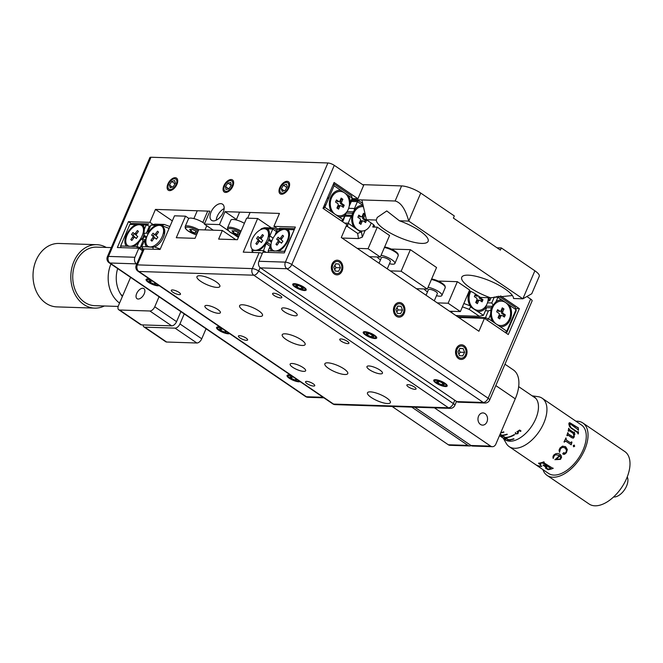 <?xml version="1.0" encoding="UTF-8"?>
<svg xmlns="http://www.w3.org/2000/svg" width="663" height="663" viewBox="0 0 663 663"><rect width="100%" height="100%" fill="white"/><g stroke="black" fill="none" stroke-linecap="round" stroke-linejoin="round"><path stroke-width="0.99" d="M144.236 293.767A6.1 3.39 -55.7 0 0 143.896 288.604A6.1 3.39 -55.7 0 0 136.677 293.527A6.1 3.39 -55.7 0 0 137.026 298.69A6.1 3.39 -55.7 0 0 144.236 293.767M534.875 270.794L522.867 298.814L408.739 221.094C405.433 209.143 400.9 202.447 395.14 201.005L401.604 185.913A14.644 4.044 23.2 0 1 420.748 193.066L454.312 215.931L453.393 218.086L500.383 250.084L501.311 247.929L534.875 270.794A14.644 4.044 23.2 0 1 539.259 276.264L531.776 293.734L522.867 298.814L513.56 298.516A28.086 7.765 -156.8 0 0 504.966 288.877A28.086 7.765 -156.8 0 0 478.413 276.894A28.086 7.765 -156.8 0 0 461.746 277.25A28.086 7.765 -156.8 0 0 470.158 287.75A28.086 7.765 -156.8 0 0 490.429 297.77L480.526 297.447L474.65 293.444A7.326 2.022 23.2 0 0 469.28 290.808M376.302 220.05A28.086 7.765 -156.8 0 0 384.905 229.688A28.086 7.765 -156.8 0 0 411.458 241.672A28.086 7.765 -156.8 0 0 428.124 241.315A28.086 7.765 -156.8 0 0 419.704 230.815A28.086 7.765 -156.8 0 0 399.433 220.796L386.778 210.933L377.222 217.464L376.302 220.05L366.399 219.726L361.874 199.936L352.202 199.621M366.399 219.726L372.274 223.729A7.326 2.022 23.2 0 1 374.471 226.464A7.326 2.022 23.2 0 1 372.772 227.011L373.692 224.865M391.327 249.056L410.372 249.669L401.132 271.233L390.275 270.877M401.132 271.233L427.312 289.06L416.455 288.712M410.372 249.669L436.552 267.504L427.312 289.06M437.265 302.883L448.122 303.231L460.379 311.577L469.619 290.021L457.362 281.676L448.122 303.231M438.318 281.062L457.362 281.676M460.379 311.577L449.522 311.229M166.637 342.025A4.881 2.71 124.3 0 1 165.733 341.752L143.912 326.892A4.881 2.71 -55.7 0 0 144.816 327.166L166.637 342.025L196.878 343.003L175.057 328.144A4.881 2.71 -55.7 0 0 179.93 323.934L201.751 338.793L206.044 328.765M143.117 324.936A4.881 2.71 -55.7 0 0 143.912 326.892M184.231 313.906L179.93 323.934M201.751 338.793A4.881 2.71 124.3 0 1 196.878 343.003M175.057 328.144L144.816 327.166M368.064 248.716L377.305 227.152L389.562 235.498L380.322 257.062L368.064 248.716L357.208 248.36M369.465 256.705L380.322 257.062M377.305 227.152L372.772 227.011M501.311 247.929L497.018 247.788M395.14 201.005L361.874 199.936M401.604 185.913L362.636 184.654M420.748 193.066L408.739 221.094L399.433 220.796M490.429 297.77L512.4 295.532M171.7 325.856L149.879 310.997A4.881 2.71 -55.7 0 0 154.752 306.787L176.573 321.646A4.881 2.71 124.3 0 1 171.7 325.856L141.459 324.878A4.881 2.71 124.3 0 1 140.556 324.605L118.743 309.745A4.881 2.71 -55.7 0 1 118.462 305.61L130.57 277.366M118.743 309.745A4.881 2.71 -55.7 0 0 119.638 310.019L141.459 324.878M149.879 310.997L119.638 310.019M159.054 296.759L154.752 306.787M176.573 321.646L180.875 311.618M414.905 389.338A5.006 1.384 -156.8 0 0 416.057 388.966A5.006 1.384 -156.8 0 0 413.372 386.38A5.006 1.384 -156.8 0 0 408.018 384.656A5.006 1.384 -156.8 0 0 406.867 385.021A5.006 1.384 -156.8 0 0 409.552 387.606A5.006 1.384 -156.8 0 0 414.905 389.338M380.504 373.857A8.428 2.329 -156.8 0 0 382.46 373.236A8.428 2.329 -156.8 0 0 377.935 368.877A8.428 2.329 -156.8 0 0 368.91 365.959A8.428 2.329 -156.8 0 0 366.962 366.589A8.428 2.329 -156.8 0 0 371.487 370.949A8.428 2.329 -156.8 0 0 380.504 373.857M303.695 371.371A8.428 2.329 -156.8 0 0 305.643 370.75A8.428 2.329 -156.8 0 0 301.118 366.39A8.428 2.329 -156.8 0 0 292.101 363.481A8.428 2.329 -156.8 0 0 290.145 364.103A8.428 2.329 -156.8 0 0 294.67 368.462A8.428 2.329 -156.8 0 0 303.695 371.371M218.434 313.309A8.428 2.329 -156.8 0 0 220.389 312.687A8.428 2.329 -156.8 0 0 215.856 308.328A8.428 2.329 -156.8 0 0 206.839 305.411A8.428 2.329 -156.8 0 0 204.892 306.041A8.428 2.329 -156.8 0 0 209.417 310.4A8.428 2.329 -156.8 0 0 218.434 313.309M295.25 315.795A8.428 2.329 -156.8 0 0 297.198 315.174A8.428 2.329 -156.8 0 0 292.673 310.814A8.428 2.329 -156.8 0 0 283.656 307.897A8.428 2.329 -156.8 0 0 281.7 308.527A8.428 2.329 -156.8 0 0 286.234 312.886A8.428 2.329 -156.8 0 0 295.25 315.795M344.868 374.504A12.464 3.439 -156.8 0 0 347.76 373.576A12.464 3.439 -156.8 0 0 341.064 367.136A12.464 3.439 -156.8 0 0 327.737 362.835A12.464 3.439 -156.8 0 0 324.853 363.763A12.464 3.439 -156.8 0 0 331.541 370.203A12.464 3.439 -156.8 0 0 344.868 374.504M302.245 345.473A12.464 3.439 -156.8 0 0 305.129 344.545A12.464 3.439 -156.8 0 0 298.433 338.105A12.464 3.439 -156.8 0 0 285.107 333.804A12.464 3.439 -156.8 0 0 282.223 334.732A12.464 3.439 -156.8 0 0 288.911 341.163A12.464 3.439 -156.8 0 0 302.245 345.473M259.614 316.442A12.464 3.439 -156.8 0 0 262.498 315.513A12.464 3.439 -156.8 0 0 255.81 309.074A12.464 3.439 -156.8 0 0 242.476 304.773A12.464 3.439 -156.8 0 0 239.592 305.701A12.464 3.439 -156.8 0 0 246.28 312.132A12.464 3.439 -156.8 0 0 259.614 316.442M387.499 403.535A12.464 3.439 -156.8 0 0 390.383 402.607A12.464 3.439 -156.8 0 0 383.695 396.167A12.464 3.439 -156.8 0 0 370.36 391.866A12.464 3.439 -156.8 0 0 367.476 392.794A12.464 3.439 -156.8 0 0 374.172 399.234A12.464 3.439 -156.8 0 0 387.499 403.535M216.983 287.411A12.464 3.439 -156.8 0 0 219.867 286.482A12.464 3.439 -156.8 0 0 213.179 280.043A12.464 3.439 -156.8 0 0 199.845 275.742A12.464 3.439 -156.8 0 0 196.961 276.662A12.464 3.439 -156.8 0 0 203.657 283.101A12.464 3.439 -156.8 0 0 216.983 287.411M347.768 343.616A5.006 1.384 -156.8 0 0 348.929 343.243A5.006 1.384 -156.8 0 0 346.243 340.666A5.006 1.384 -156.8 0 0 340.89 338.934A5.006 1.384 -156.8 0 0 339.729 339.307A5.006 1.384 -156.8 0 0 342.415 341.893A5.006 1.384 -156.8 0 0 347.768 343.616M280.64 297.902A5.006 1.384 -156.8 0 0 281.792 297.53A5.006 1.384 -156.8 0 0 279.106 294.944A5.006 1.384 -156.8 0 0 273.753 293.212A5.006 1.384 -156.8 0 0 272.601 293.585A5.006 1.384 -156.8 0 0 275.286 296.17A5.006 1.384 -156.8 0 0 280.64 297.902M179.325 294.621A5.006 1.384 -156.8 0 0 180.485 294.248A5.006 1.384 -156.8 0 0 177.8 291.662A5.006 1.384 -156.8 0 0 172.446 289.938A5.006 1.384 -156.8 0 0 171.286 290.311A5.006 1.384 -156.8 0 0 173.971 292.897A5.006 1.384 -156.8 0 0 179.325 294.621M246.462 340.343A5.006 1.384 -156.8 0 0 247.614 339.97A5.006 1.384 -156.8 0 0 244.929 337.384A5.006 1.384 -156.8 0 0 239.575 335.652A5.006 1.384 -156.8 0 0 238.423 336.025A5.006 1.384 -156.8 0 0 241.108 338.611A5.006 1.384 -156.8 0 0 246.462 340.343M313.591 386.065A5.006 1.384 -156.8 0 0 314.751 385.692A5.006 1.384 -156.8 0 0 312.066 383.106A5.006 1.384 -156.8 0 0 306.712 381.374A5.006 1.384 -156.8 0 0 305.552 381.747A5.006 1.384 -156.8 0 0 308.237 384.333A5.006 1.384 -156.8 0 0 313.591 386.065M478.562 416.165A6.1 4.79 91.9 0 0 482.556 425.124A6.1 4.79 91.9 0 0 486.949 421.883A6.1 4.79 91.9 0 0 482.954 412.925A6.1 4.79 91.9 0 0 478.562 416.165M271.465 227.906L257.658 218.508L246.619 218.144L237.379 239.708L218.633 239.103L222.329 230.475L198.734 229.713L195.038 238.34L176.292 237.727L185.532 216.171L174.493 215.815L160.081 249.445L144.202 248.932L137.365 264.885A4.881 3.829 91.9 0 0 138.874 271.482A4.881 2.71 124.3 0 1 137.97 271.208L332.66 403.792A4.881 2.71 -55.7 0 0 333.555 404.074A4.881 3.829 91.9 0 0 335.246 404.637A4.881 4.881 0 0 1 332.66 403.792M411.764 407.115L467.97 445.395A4.881 3.829 91.9 0 0 469.661 445.959A4.881 3.829 91.9 0 0 471.186 445.611M469.661 445.959L450.003 445.321A4.881 3.829 -88.1 0 1 448.312 444.757L392.106 406.477M492.344 446.696L472.686 446.058A4.881 3.829 -88.1 0 1 470.995 445.486L490.653 446.124A4.881 3.829 91.9 0 0 492.344 446.696A4.881 3.829 91.9 0 0 495.858 444.102L515.259 398.828L495.816 385.584M414.789 407.215L470.995 445.486M490.653 446.124L434.447 407.844M504.974 364.211L513.328 369.896A34.169 18.962 124.3 0 1 515.259 398.828M257.658 218.508L243.246 252.139L259.117 252.653A4.881 1.351 23.2 0 1 262.308 253.415M259.117 252.653L252.28 268.606L137.365 264.885A4.881 1.351 -156.8 0 0 136.23 265.25L143.075 249.296A4.881 1.351 23.2 0 1 144.202 248.932M235.804 239.658L222.329 230.475M205.754 229.937L205.14 229.522M188.839 218.425L185.532 216.171M211.033 212.077A9.763 5.42 124.3 0 1 222.577 204.204A9.763 5.42 124.3 0 1 223.133 212.475A9.763 5.42 124.3 0 1 211.588 220.348A9.763 5.42 124.3 0 1 211.033 212.077M216.229 220.207A9.763 5.42 124.3 0 1 217.249 216.312A9.763 5.42 124.3 0 1 224.152 208.58M131.556 223.771L128.44 221.649L149.913 222.345L155.457 209.409L209.898 211.166L204.353 224.102L213.279 230.185M204.353 224.102L219.47 224.591L228.304 230.616M233.649 234.246L238.349 237.453M219.47 224.591L225.014 211.654L236.451 219.445M225.014 211.654L279.454 213.42L273.91 226.356L277.855 229.042M128.44 221.649L117.351 247.523L138.824 248.219L134.945 257.269A4.881 3.829 91.9 0 0 136.454 263.866L109.992 263.012A4.881 3.829 -88.1 0 1 108.483 256.415A4.881 1.351 -156.8 0 0 107.356 256.78L149.863 157.603A4.881 1.351 23.2 0 1 150.99 157.239L327.903 162.965A4.881 1.351 23.2 0 1 334.285 165.344L363.656 185.35L357.929 198.718L334.094 182.482L323.005 208.356L346.84 224.591L341.296 237.52L478.918 331.251L484.462 318.315L508.289 334.542L519.378 308.668L500.59 295.872M273.91 226.356L295.375 227.053L284.286 252.918L262.821 252.23L258.935 261.28L285.397 262.134A4.881 3.829 91.9 0 0 286.905 268.739L260.443 267.877A4.881 3.829 -88.1 0 1 258.935 261.28M444.649 385.974A6.1 1.682 -156.8 0 0 444.235 383.239A6.1 1.682 -156.8 0 0 436.262 380.255A6.1 1.682 -156.8 0 0 436.677 382.99A6.1 1.682 -156.8 0 0 444.649 385.974M303.671 289.963A6.1 1.682 -156.8 0 0 303.256 287.228A6.1 1.682 -156.8 0 0 295.284 284.245A6.1 1.682 -156.8 0 0 295.698 286.98A6.1 1.682 -156.8 0 0 303.671 289.963M374.164 337.964A6.1 1.682 -156.8 0 0 373.75 335.229A6.1 1.682 -156.8 0 0 365.769 332.254A6.1 1.682 -156.8 0 0 366.183 334.989A6.1 1.682 -156.8 0 0 374.164 337.964M260.443 267.877L456.807 401.604L483.269 402.466A4.881 2.71 -55.7 0 0 488.142 398.248L530.649 299.071A4.881 1.351 23.2 0 1 532.107 300.903L489.601 400.079A4.881 1.351 -156.8 0 0 488.142 398.248L291.778 264.52A4.881 1.351 -156.8 0 0 285.397 262.134L327.903 162.965M334.285 165.344L291.778 264.52A4.881 2.71 124.3 0 1 286.905 268.739L483.269 402.466A4.881 3.829 91.9 0 0 484.96 403.029L458.498 402.176A4.881 3.829 -88.1 0 1 456.807 401.604M138.824 248.219L142.47 250.697M291.612 375.838A6.1 1.682 -156.8 0 0 289.59 375.515A6.1 1.682 -156.8 0 0 290.004 378.25A6.1 1.682 -156.8 0 0 297.977 381.225A6.1 1.682 -156.8 0 0 299.195 381.001M150.634 279.827A6.1 1.682 -156.8 0 0 148.611 279.504A6.1 1.682 -156.8 0 0 149.026 282.239A6.1 1.682 -156.8 0 0 156.998 285.214A6.1 1.682 -156.8 0 0 158.217 284.999M221.127 327.837A6.1 1.682 -156.8 0 0 219.097 327.505A6.1 1.682 -156.8 0 0 219.511 330.24A6.1 1.682 -156.8 0 0 227.492 333.224A6.1 1.682 -156.8 0 0 228.702 333M515.731 308.552L519.378 308.668M458.697 317.478L484.462 318.315M327.563 197.731L328.939 197.781M352.285 198.535L357.929 198.718M224.575 185.847A6.1 3.39 -55.7 0 0 226.05 191.367A6.1 3.39 -55.7 0 0 232.141 186.096A6.1 3.39 -55.7 0 0 230.666 180.585A6.1 3.39 -55.7 0 0 224.575 185.847M168.634 184.041A6.1 3.39 -55.7 0 0 170.101 189.552A6.1 3.39 -55.7 0 0 176.192 184.289A6.1 3.39 -55.7 0 0 174.725 178.77A6.1 3.39 -55.7 0 0 168.634 184.041M280.524 187.662A6.1 3.39 -55.7 0 0 281.999 193.173A6.1 3.39 -55.7 0 0 288.09 187.902A6.1 3.39 -55.7 0 0 286.615 182.391A6.1 3.39 -55.7 0 0 280.524 187.662M149.913 222.345L153.178 224.566M155.457 209.409L172.322 220.887M457.105 349.26A6.1 4.79 91.9 0 0 458.987 357.506A6.1 4.79 91.9 0 0 465.492 354.97A6.1 4.79 91.9 0 0 463.611 346.724A6.1 4.79 91.9 0 0 457.105 349.26M530.649 299.071L527.392 296.858M332.909 264.678A6.1 4.79 91.9 0 0 334.79 272.924A6.1 4.79 91.9 0 0 341.296 270.396A6.1 4.79 91.9 0 0 339.415 262.142A6.1 4.79 91.9 0 0 332.909 264.678M395.007 306.969A6.1 4.79 91.9 0 0 396.888 315.215A6.1 4.79 91.9 0 0 403.394 312.687A6.1 4.79 91.9 0 0 401.513 304.433A6.1 4.79 91.9 0 0 395.007 306.969M514.488 434.82A25.625 14.221 124.3 0 1 505.629 437.679L505.297 437.456A25.625 14.221 124.3 0 0 514.156 434.596L514.488 434.82M500.756 432.666A25.625 14.221 124.3 0 0 503.607 431.87L503.938 432.102A25.625 14.221 124.3 0 1 500.631 432.972M507.294 434.389A25.625 14.221 124.3 0 1 502.272 435.4L501.941 435.168A25.625 14.221 124.3 0 0 506.963 434.157L507.294 434.389M514.007 438.956L513.676 438.732A25.625 14.221 124.3 0 1 508.654 439.743L508.985 439.967A25.625 14.221 124.3 0 0 514.007 438.956M517.67 433.469L517.861 432.152L516.883 431.837L519.618 430.022L520.994 430.958A25.625 14.221 124.3 0 1 520.48 431.422L519.344 430.643L517.902 431.605L518.391 431.804L517.952 433.685L515.259 433.95L515.449 432.417L515.715 433.677L517.67 433.469L518.541 431.936M510.684 441.21L500.167 434.041M510.394 441.21L500.101 434.199M518.383 430.884L518.151 431.447M518.068 431.654L517.861 432.152M503.035 436.304A25.625 14.221 124.3 0 1 500.192 435.773L500.532 435.997A25.625 14.221 -55.7 0 0 503.374 436.536L503.035 436.304M510.087 441.102L509.748 440.878A25.625 14.221 124.3 0 1 506.905 440.34L507.245 440.572A25.625 14.221 -55.7 0 0 510.087 441.102M506.731 438.815L506.391 438.591A25.625 14.221 124.3 0 1 503.548 438.061L503.888 438.284A25.625 14.221 -55.7 0 0 506.731 438.815M578.045 429.69A29.288 16.252 124.3 0 1 578.053 430.014L578.459 430.287A29.288 16.252 124.3 0 0 578.219 427.66L577.813 427.386A29.288 16.252 124.3 0 1 577.854 427.635L570.785 423.292C569.467 422.381 568.837 422.654 568.879 424.096L569.401 426.292L570.942 428.074L577.465 432.516L577.904 433.445A29.288 16.252 124.3 0 1 577.879 433.685L578.277 433.958A29.288 16.252 124.3 0 0 578.443 431.853L578.045 431.58A29.288 16.252 124.3 0 1 578.037 431.812L577.398 431.978L570.976 427.602L569.534 424.817L570.777 424.27L578.045 429.69M574.009 433.942L574.299 436.834L573.354 438.11L571.887 437.804L568.075 435.201L566.865 435.492A29.288 16.252 124.3 0 0 567.777 432.616L568.44 434.058L572.252 436.652L573.263 436.917L573.901 436.113L573.28 433.445L569.285 430.726L568.191 430.975A29.288 16.252 124.3 0 0 568.705 428.215L569.484 429.616L573.735 432.516L574.274 432.276A29.288 16.252 124.3 0 0 574.307 432.036L574.854 434.514L574.009 433.942M565.904 441.226L563.989 441.914A29.288 16.252 124.3 0 0 565.929 437.87L566.451 440.075L570.404 442.768L571.531 441.856L571.945 442.138L571.216 444.848L565.904 441.226M573.553 446.779L573.296 445.495L574.349 445.113L574.614 446.39L573.553 446.779M564.536 454.321L563.111 454.221L562.771 453.641L563.633 452.696L564.495 453.409L565.962 452.39L566.492 450.152L565.042 447.973L562.812 447.293L560.575 448.553L559.522 452.381L559.033 450.136L560.053 447.931L562.564 446.108L565.746 446.862L567.337 449.539L566.409 452.696L564.536 454.321M561.586 457.379L561.13 455.564L559.887 454.18L557.79 453.434L555.834 453.691L553.97 454.851L552.992 456.393L553.099 458.324L554.417 455.489L555.561 454.702L559.473 455.498A29.288 16.252 124.3 0 1 554.89 459.699L560.492 459.376L561.561 457.321L560.467 459.318L554.939 459.658M532.116 395.819L538.074 396.673A29.288 16.252 124.3 0 1 542.16 398.223A29.288 16.252 124.3 0 1 544.746 420.69A29.288 16.252 124.3 0 1 525.046 445.188A29.288 16.252 124.3 0 1 509.192 446.638A29.288 16.252 124.3 0 1 506.25 443.406L503.267 438.177M542.16 398.223L581.484 425.008A29.288 16.252 124.3 0 1 584.07 447.467A29.288 16.252 124.3 0 1 564.37 471.973A29.288 16.252 124.3 0 1 548.516 473.423L509.192 446.638M503.631 438.425A25.874 14.354 -55.7 0 0 505.123 439.735A25.874 14.354 -55.7 0 0 519.129 438.458A25.874 14.354 -55.7 0 0 536.533 416.812A25.874 14.354 -55.7 0 0 534.245 396.971A25.874 14.354 -55.7 0 0 532.488 396.068M541.63 462.915A25.874 14.354 -55.7 0 0 542.566 462.923M575.89 421.196A31.733 17.603 124.3 0 1 582.86 422.986A31.733 17.603 124.3 0 1 585.661 447.326A31.733 17.603 124.3 0 1 564.321 473.871A31.733 17.603 124.3 0 1 547.141 475.437A31.733 17.603 124.3 0 1 542.914 469.611M582.86 422.986L624.819 451.561A31.733 17.603 124.3 0 1 627.621 475.901A31.733 17.603 124.3 0 1 606.28 502.438A31.733 17.603 124.3 0 1 589.1 504.013L547.141 475.437M627.239 476.912A12.688 7.044 124.3 0 1 618.438 495.651A12.688 7.044 124.3 0 1 613.565 496.977M577.829 427.502L578.144 427.718A29.189 16.194 124.3 0 1 578.385 430.237M569.177 422.861L577.78 427.693M578.037 431.671L578.376 431.895A29.189 16.194 124.3 0 1 578.219 433.917M569.741 424.022L569.459 424.859L570.901 427.643L577.324 432.019L577.962 431.853M574.299 432.102L574.78 434.538M568.697 428.29L569.418 429.649L573.669 432.541L574.208 432.309M569.21 430.751L568.523 431.273M573.197 436.934L568.373 434.066L567.76 432.666M568.009 435.218L567.197 435.765M574.059 434.05L574.233 436.851L573.105 438.177M559.837 455.829A29.288 16.252 124.3 0 1 556.29 459.169L560.044 459.069L560.641 457.702L559.837 455.829M560.152 456.202L559.812 455.779A29.189 16.194 124.3 0 1 556.282 459.111L556.332 459.136M560.964 455.274L561.561 457.321M559.448 455.44A29.189 16.194 124.3 0 1 559.431 455.456L555.536 454.644L553.555 456.782L553.522 458.191L552.95 457.785M544.033 462.873L552.528 468.161A29.288 16.252 124.3 0 0 552.834 468.037L553.24 468.31A29.288 16.252 124.3 0 1 548.069 469.694L545.417 468.037A29.288 16.252 124.3 0 0 545.748 468.003L548.168 468.965L550.174 468.94L550.58 468.385L547.108 466.023A29.288 16.252 124.3 0 1 546.047 466.321L546.9 467.498A29.288 16.252 124.3 0 1 546.503 467.581L542.956 465.161A29.288 16.252 124.3 0 0 543.353 465.078L545.657 466.056A29.288 16.252 124.3 0 0 546.718 465.757L543.005 463.23L541.538 463.023L540.221 463.76L541 465.028A29.288 16.252 124.3 0 1 540.668 465.061L538.538 463.238A29.288 16.252 124.3 0 0 543.809 461.829L544.207 462.103A29.288 16.252 124.3 0 1 543.842 462.252L544.033 462.873M553.166 468.26A29.189 16.194 124.3 0 1 548.094 469.603L545.45 467.954M544.141 462.061A29.189 16.194 124.3 0 1 543.859 462.169L544.05 462.791M540.933 464.954A29.189 16.194 124.3 0 1 540.701 464.97L538.563 463.155M540.254 463.677L541.563 462.931L543.022 463.139L546.735 465.675A29.189 16.194 124.3 0 1 546.644 465.699M546.809 467.44A29.189 16.194 124.3 0 1 546.536 467.498L543.072 465.136M550.191 468.857L550.597 468.302L547.124 465.932A29.189 16.194 124.3 0 1 546.063 466.238L545.798 466.553M541.29 466.122A29.288 16.252 124.3 0 1 536.906 465.31L537.395 465.641A29.288 16.252 124.3 0 0 541.779 466.454L541.29 466.122M564.975 446.423L567.288 449.506L566.368 452.663L564.503 454.279L563.078 454.172L562.738 453.591M564.992 447.948L562.771 447.268L560.533 448.511L559.489 452.34M564.453 453.368L564.122 452.713M541.654 466.371A29.189 16.194 124.3 0 1 537.444 465.559L537.328 465.476M539.309 467.034L532.265 462.351M539.243 467.1L533.118 462.94M571.514 441.881L571.158 444.84M565.912 437.903L566.393 440.066L570.346 442.76L571.042 442.669M565.846 441.218L564.975 441.202L564.337 442.171M122.514 296.17A25.625 20.114 -88.1 0 1 121.478 294.786L121.18 294.778A25.625 20.114 91.9 0 0 122.406 296.411M119.555 303.066A29.288 22.981 -88.1 0 1 109.735 267.346A29.288 22.981 -88.1 0 1 110.945 263.998M118.171 306.43L94.776 305.676A29.288 22.981 -88.1 0 1 74.306 266.203A29.288 22.981 -88.1 0 1 96.674 247.125L111.285 247.597M117.674 268.573A25.874 20.304 91.9 0 0 117.633 268.714A25.874 20.304 91.9 0 0 122.365 296.51M104.348 305.983A31.733 24.896 -88.1 0 1 94.701 308.113A31.733 24.896 -88.1 0 1 72.516 265.349A31.733 24.896 -88.1 0 1 96.748 244.688A31.733 24.896 -88.1 0 1 106.246 247.44M94.701 308.113L56.894 306.894A31.733 24.896 -88.1 0 1 34.716 264.131A31.733 24.896 -88.1 0 1 58.949 243.462L96.748 244.688M144.368 229.232L146.2 224.956L149.39 226.149L146.457 232.986L143.904 233.583L144.368 229.232A13.426 7.45 -55.7 0 0 142.711 224.84L135.782 224.616A13.426 7.45 -55.7 0 0 126.31 235.241A13.426 7.45 -55.7 0 0 126.542 246.18L136.959 246.512L138.791 242.235L141.675 238.788L143.084 240.868L140.15 247.705L136.959 246.512L137.34 248.169M143.722 234.992L143.896 236.459L143.001 238.962M142.379 238.531L144.509 239.989M143.896 236.459L146.382 238.15M143.904 235.116L146.73 237.039M135.782 224.616L129.873 224.425L120.633 245.981L126.542 246.18M133.188 246.537L133.47 246.404A13.426 7.45 -55.7 0 0 138.791 242.235M142.943 249.603L140.15 247.705L139.238 248.492M120.948 247.639L120.633 245.981L121.006 247.639M129.873 224.425L132.476 223.414L148.802 223.945L146.2 224.956L142.711 224.84M146.457 232.986L148.073 234.08M150.203 226.696L149.39 226.149M143.084 240.868L143.896 241.423M270.968 244.68L270.04 246.479A13.426 7.45 -55.7 0 0 271.697 250.871L278.626 251.095A13.426 7.45 -55.7 0 0 288.098 240.47A13.426 7.45 -55.7 0 0 289.524 234.735A13.426 7.45 -55.7 0 0 287.866 229.539L277.449 229.199L274.938 235.357M278.344 251.227L284.543 251.285L294.322 229.522M270.04 246.479L268.208 250.763L271.697 250.871M280.938 229.315A13.426 7.45 -55.7 0 0 275.617 233.475M277.449 229.199L280.051 228.188L294.687 228.66M293.784 229.729L287.866 229.539M268.523 252.412L268.208 250.763L268.59 252.412M284.543 251.285L284.7 251.973M146.167 239.036L145.338 239.169A13.426 7.45 -55.7 0 0 146.647 246.827L153.029 247.299L154.114 246.802L160.231 249.081M153.103 249.222L153.029 247.299L154.114 246.802M145.338 239.169L141.65 246.669L146.647 246.827M148.57 233.219L147.957 231.942L150.891 225.105L155.001 224.144L164.233 224.442L169.894 226.555M169.106 228.387L162.99 226.1L162.418 225.387L155.888 225.271A13.426 7.45 -55.7 0 0 148.139 232.63M155.888 225.271L150.891 225.105M162.418 225.387L164.233 224.442M143.283 249.081L141.65 246.669M164.341 233.674L162.99 226.1M267.288 242.484L266.269 243.081L263.526 250.606L266.054 252.33M252.388 249.305L252.271 250.506L258.52 250.448A13.426 7.45 -55.7 0 0 266.269 243.081M258.238 250.581L263.526 250.606L263.145 252.238M270.852 244.912L267.429 242.583M270.148 246.288L266.451 243.769M271.432 242.194L268.946 240.503M271.78 241.092L268.954 239.161M273.123 238.125L269.833 235.887L269.07 236.542A13.426 7.45 -55.7 0 0 269.41 234.08A13.426 7.45 -55.7 0 0 267.761 228.884L261.661 228.602L260.808 229.265M276.438 231.553L272.766 229.05L269.833 235.887M261.661 228.602L264.628 227.691L273.852 227.989L272.766 229.05L267.761 228.884M273.852 227.989L277.043 230.16M252.271 250.506L253.075 252.454M252.313 252.429L251.94 249.968M349.36 205.198L350.387 202.381A13.426 10.533 91.9 0 0 348.34 195.469L340.649 190.231A13.426 10.533 91.9 0 0 330.646 197.342A13.426 10.533 91.9 0 0 331.409 211.787L342.978 219.66L346.169 212.707M325.889 204.908L324.505 204.867M325.251 206.384L323.875 206.334M346.434 212.392L343.144 220.754L342.978 219.66L341.495 220.945M339.1 217.025A13.426 10.533 91.9 0 0 344.81 215.384M343.144 220.754L341.917 221.235M340.649 190.231L334.094 185.756L324.853 207.32L323.37 208.605M324.853 207.32L331.409 211.787M350.387 202.381L352.219 198.104L348.34 195.469M349.194 206.292L352.385 199.198L351.63 195.9L333.605 183.626M334.094 185.756L333.555 183.742M327.282 198.386L328.666 198.428M353.967 211.837L354.49 208.489L357.423 201.643L351.415 201.453M363.15 205.505L362.976 205.431A13.426 10.533 91.9 0 0 354.73 209.516M363.017 217.166A6.589 5.171 91.9 0 0 362.893 216.594M346.268 213.08L352.666 213.287M347.022 211.613L353.371 211.82M323.378 207.478L324.621 207.519M348.672 208.298L354.49 208.489M351.879 200.367L358.509 200.582L357.423 201.643L362.976 205.431M358.509 200.582L362.669 203.417M344.644 223.091L348.183 223.207L347.42 226.456L346.053 226.414M342.058 238.042L358.443 238.572L357.664 233.434L347.42 226.456M357.664 233.434L361.484 231.859L362.288 237.163L358.443 238.572M345.108 216.171L351.108 216.37L348.183 223.207L360.539 231.934M365.205 230.351L362.288 237.163M351.108 216.37L351.929 216.055A13.426 10.533 91.9 0 0 353.735 226.986M360.713 224.218A6.589 5.171 91.9 0 0 361.144 223.829M345.589 215.061L352.012 215.268M457.677 316.781L485.465 317.685L488.399 310.848L490.96 310.243L490.487 314.594A13.426 10.533 91.9 0 0 492.534 321.514L500.225 326.751A13.426 10.533 91.9 0 0 510.228 319.641A13.426 10.533 91.9 0 0 509.466 305.187L497.896 297.314L496.065 301.59L493.189 305.046L491.772 302.958L494.358 296.941M492.17 306.339L485.822 306.132M491.457 307.814L486.186 307.64M488.399 310.848L485.415 310.748M490.487 314.594L488.656 318.878L492.534 321.514M501.775 299.949A13.426 10.533 91.9 0 0 496.065 301.59M496.048 296.626L497.896 297.314L497.64 296.336M500.225 326.751L506.781 331.218L516.021 309.662L515.433 307.45L498.825 296.146M505.297 332.503L506.781 331.218L506.946 332.312L516.187 310.756L516.021 309.662L509.466 305.187M485.822 319.234L485.465 317.685L488.656 318.878L487.172 320.154M491.772 302.958L487.462 302.817M487.927 301.143L488.946 300.927A13.426 10.533 91.9 0 0 489.211 297.728M482.681 300.438L481.553 300.007M452.166 313.027A12.207 3.373 -156.8 0 0 451.196 311.279M455.846 315.538L479.341 316.292L469.097 309.323L462.409 306.82M463.843 303.48L470.059 305.8L470.697 306.944L469.097 309.323M470.697 306.944L483.451 315.331L479.341 316.292M477.899 311.552A13.426 10.533 91.9 0 0 486.145 307.458L486.385 308.494L483.451 315.331M485.482 306.596L486.145 307.458M488.946 300.927L489.766 300.612L491.034 297.637M241.075 231.089A9.763 2.702 23.2 0 0 229.754 227.227A9.763 2.702 23.2 0 0 227.492 227.956L230.823 220.191A9.763 2.702 23.2 0 1 233.078 219.461A9.763 2.702 23.2 0 1 244.398 223.323M239.815 234.031L238.895 232.754L234.81 230.873L232.017 230.79L233.301 232.572L237.387 234.445L239.608 234.52M238.241 232.456L237.387 234.445M234.039 230.848L233.301 232.572M198.734 229.721A9.763 2.702 23.2 0 0 187.414 225.859A9.763 2.702 23.2 0 0 185.159 226.58L188.483 218.823A9.763 2.702 23.2 0 1 190.745 218.094A9.763 2.702 23.2 0 1 204.552 223.63M206.218 225.379A9.763 2.702 23.2 0 1 206.433 226.514L204.975 229.912M197.475 232.655L196.555 231.379L192.469 229.506L189.676 229.415L190.969 231.205L195.046 233.078L197.267 233.144M195.9 231.08L195.046 233.078M191.706 229.481L190.969 231.205M384.639 246.976A8.785 2.428 23.2 0 1 393.225 250.05A8.785 2.428 23.2 0 1 397.75 254.186M389.488 263.692A9.763 2.702 -156.8 0 0 392.637 264.189A9.763 2.702 -156.8 0 0 394.891 263.468A9.763 2.702 -156.8 0 0 390.739 259.034A9.763 2.702 -156.8 0 0 381.084 255.272M387.275 268.838L390.408 261.537A4.881 1.351 -156.8 0 0 387.789 259.018A4.881 1.351 -156.8 0 0 382.559 257.335A4.881 1.351 -156.8 0 0 381.432 257.692L379.054 263.244M377.189 256.954A9.763 2.702 -156.8 0 0 380.512 259.846M431.63 278.982A8.785 2.428 23.2 0 1 440.215 282.057A8.785 2.428 23.2 0 1 444.74 286.192M436.478 295.69A9.763 2.702 -156.8 0 0 439.627 296.195A9.763 2.702 -156.8 0 0 441.89 295.466A9.763 2.702 -156.8 0 0 437.729 291.032A9.763 2.702 -156.8 0 0 428.083 287.27M434.273 300.845L437.398 293.543A4.881 1.351 -156.8 0 0 434.779 291.024A4.881 1.351 -156.8 0 0 429.558 289.333A4.881 1.351 -156.8 0 0 428.422 289.698L426.052 295.242M424.179 288.96A9.763 2.702 -156.8 0 0 427.502 291.844M493.098 304.914A12.207 9.58 91.9 0 0 491.548 307.599A12.207 9.58 91.9 0 0 490.695 310.309M492.609 307.64A12.207 9.58 91.9 0 0 500.598 325.55A12.207 9.58 91.9 0 0 509.391 319.069A12.207 9.58 91.9 0 0 501.394 301.151A12.207 9.58 91.9 0 0 492.609 307.64M502.214 315.571L504.394 317.055L505.322 314.9L503.134 313.417A1.218 0.961 -88.1 0 1 502.761 311.767L503.963 308.966L502.281 307.823L501.079 310.624A1.218 0.961 -88.1 0 1 499.778 311.129L497.598 309.646L496.678 311.801L498.858 313.284A1.218 0.961 -88.1 0 1 499.231 314.933L498.029 317.743L499.711 318.878L500.913 316.077A1.218 0.961 -88.1 0 1 502.214 315.571M498.667 318.174L499.612 315.978A1.359 1.061 -88.1 0 1 501.054 315.414L501.303 315.58M499.612 315.978L500.913 316.077M500.292 311.27L499.082 311.37A1.359 1.061 -88.1 0 1 498.518 311.212L497.283 310.375M503.35 316.35L503.963 314.917L501.874 313.5A1.359 1.061 -88.1 0 1 501.46 311.668L502.604 308.983L501.974 308.552M502.604 308.983L503.963 308.966M503.963 314.917L505.322 314.9M499.72 315.986A6.224 4.881 91.9 0 0 499.885 315.555M469.901 291.032A12.207 9.58 91.9 0 0 469.222 292.4A12.207 9.58 91.9 0 0 470.017 305.701M470.788 291.389A12.207 9.58 91.9 0 0 470.282 292.433A12.207 9.58 91.9 0 0 478.28 310.35A12.207 9.58 91.9 0 0 487.065 303.861A12.207 9.58 91.9 0 0 488.25 297.695M478.321 295.947A1.218 0.961 -88.1 0 1 477.459 295.93L475.28 294.447L474.352 296.601L476.531 298.085A1.218 0.961 -88.1 0 1 476.912 299.734L475.711 302.535L477.385 303.679L478.587 300.878A1.218 0.961 -88.1 0 1 479.888 300.372L482.076 301.856L482.995 299.701L480.816 298.217A1.218 0.961 -88.1 0 1 480.327 297.314M476.349 302.966L477.285 300.778A1.359 1.061 -88.1 0 1 478.355 300.066L479.556 300.24M477.965 296.071L476.763 296.162A1.359 1.061 -88.1 0 1 476.2 296.013L474.965 295.168M481.031 301.143L481.645 299.717L479.556 298.3A1.359 1.061 -88.1 0 1 479.125 296.494M481.645 299.717L482.995 299.701M360.299 222.635A6.224 4.881 91.9 0 0 360.887 221.558A6.224 4.881 91.9 0 0 360.929 221.459M354.531 210.105A12.207 9.58 91.9 0 0 352.749 213.08A12.207 9.58 91.9 0 0 351.838 216.088M363.423 206.707A12.207 9.58 91.9 0 0 362.595 206.632A12.207 9.58 91.9 0 0 353.81 213.113A12.207 9.58 91.9 0 0 361.807 231.022A12.207 9.58 91.9 0 0 370.592 224.542A12.207 9.58 91.9 0 0 371.156 222.967M359.238 223.216L360.912 224.359L362.114 221.558A1.218 0.961 -88.1 0 1 363.415 221.052L365.595 222.536L366.523 220.381L364.343 218.889A1.218 0.961 -88.1 0 1 363.962 217.24L365.164 214.439L363.49 213.295L362.288 216.097A1.218 0.961 -88.1 0 1 360.987 216.61L358.799 215.119L357.879 217.273L360.059 218.765A1.218 0.961 -88.1 0 1 360.44 220.414L359.238 223.216M361.492 216.743L360.282 216.842A1.359 1.061 -88.1 0 1 359.719 216.685L358.492 215.848M364.551 221.823L365.164 220.398L363.075 218.972A1.359 1.061 -88.1 0 1 362.661 217.141L363.813 214.456L363.175 214.025M363.813 214.456L365.164 214.439M362.661 217.141L363.962 217.24M365.164 220.398L366.523 220.381M359.868 223.646L360.813 221.45A1.359 1.061 -88.1 0 1 361.882 220.738L363.075 220.912M360.813 221.45L362.114 221.558M331.483 197.914A12.207 9.58 91.9 0 0 339.481 215.823A12.207 9.58 91.9 0 0 348.266 209.342A12.207 9.58 91.9 0 0 340.276 191.433A12.207 9.58 91.9 0 0 331.483 197.914M341.097 205.845L343.277 207.337L344.196 205.174L342.017 203.69A1.218 0.961 -88.1 0 1 341.644 202.041L342.846 199.24L341.163 198.096L339.962 200.897A1.218 0.961 -88.1 0 1 338.66 201.403L336.481 199.919L335.553 202.074L337.74 203.558A1.218 0.961 -88.1 0 1 338.113 205.207L336.912 208.016L338.594 209.16L339.796 206.35A1.218 0.961 -88.1 0 1 341.097 205.845M337.55 208.447L338.486 206.251A1.359 1.061 -88.1 0 1 339.564 205.538L340.757 205.712M342.232 206.624L342.846 205.198L340.757 203.773A1.359 1.061 -88.1 0 1 340.334 201.942L341.486 199.256L340.848 198.825M339.166 201.544L337.964 201.643A1.359 1.061 -88.1 0 1 337.401 201.486L336.166 200.649M341.486 199.256L342.846 199.24M342.846 205.198L344.196 205.174M285.281 249.57A6.224 3.456 -55.7 0 0 285.852 249.271M274.573 235.846A12.207 6.771 -55.7 0 0 272.916 250.291A12.207 6.771 -55.7 0 0 284.999 244.556A12.207 6.771 -55.7 0 0 286.656 230.119A12.207 6.771 -55.7 0 0 274.573 235.846M278.874 242.617A1.218 0.68 124.3 0 1 280.059 242.02A1.218 0.68 124.3 0 1 280.109 242.061L281.468 243.197L282.902 241.224L281.543 240.089A1.218 0.68 124.3 0 1 281.742 238.663L283.598 236.103L282.562 235.232L280.698 237.793A1.218 0.68 124.3 0 1 279.463 238.349L278.104 237.213L276.67 239.186L278.029 240.321A1.218 0.68 124.3 0 1 277.83 241.738L275.965 244.307L277.01 245.177L278.874 242.617M277.151 244.987L275.965 244.307M279.413 238.307L278.153 240.039L279.446 241.125A1.359 0.754 124.3 0 1 279.571 242.028M278.153 240.039L276.67 239.186M279.463 238.349L280.722 239.376A1.359 0.754 124.3 0 1 280.722 239.368L279.471 238.357M281.41 239.376A1.359 0.754 124.3 0 1 280.722 239.376M254.459 235.199A12.207 6.771 -55.7 0 0 252.802 249.644A12.207 6.771 -55.7 0 0 264.885 243.909A12.207 6.771 -55.7 0 0 266.543 229.464A12.207 6.771 -55.7 0 0 254.459 235.199M260.004 241.415L261.355 242.542L262.788 240.57L261.437 239.442A1.218 0.68 124.3 0 1 261.628 238.017L263.493 235.456L262.449 234.578L260.584 237.147A1.218 0.68 124.3 0 1 259.349 237.702L257.99 236.567L256.556 238.539L257.915 239.666A1.218 0.68 124.3 0 1 257.725 241.092L255.86 243.653L256.904 244.531L258.761 241.962A1.218 0.68 124.3 0 1 259.946 241.373A1.218 0.68 124.3 0 1 260.004 241.415L261.529 242.302M261.297 238.721A1.359 0.754 124.3 0 1 260.617 238.721A1.359 0.754 124.3 0 1 260.609 238.721L259.357 237.702A1.218 0.68 124.3 0 1 259.349 237.694L260.617 238.721M259.299 237.652L258.04 239.393L259.341 240.47A1.359 0.754 124.3 0 1 259.465 241.373M257.037 244.332L255.86 243.653M258.04 239.393L256.556 238.539M266.634 243.893A12.207 6.771 -55.7 0 0 269.65 236.045M154.603 246.984A12.207 6.771 -55.7 0 0 161.126 241.315A12.207 6.771 -55.7 0 0 164.722 230.575A12.207 6.771 -55.7 0 0 163.446 227.45M149.523 231.801A12.207 6.771 -55.7 0 0 147.866 246.246A12.207 6.771 -55.7 0 0 159.949 240.512A12.207 6.771 -55.7 0 0 161.606 226.075A12.207 6.771 -55.7 0 0 149.523 231.801M156.36 235.324A1.359 0.754 124.3 0 1 155.672 235.332A1.359 0.754 124.3 0 1 155.672 235.324L154.421 234.312M154.363 234.263L153.103 235.995L154.396 237.081A1.359 0.754 124.3 0 1 154.52 237.984M155.059 238.017L156.418 239.152L157.852 237.18L156.493 236.045A1.218 0.68 124.3 0 1 156.692 234.619L158.556 232.058L157.512 231.188L155.648 233.749A1.218 0.68 124.3 0 1 154.413 234.304L153.054 233.169L151.62 235.141L152.979 236.277A1.218 0.68 124.3 0 1 152.78 237.694L150.915 240.263L151.96 241.133L153.824 238.564A1.218 0.68 124.3 0 1 155.009 237.976A1.218 0.68 124.3 0 1 155.059 238.017L156.485 238.821M152.1 240.942L150.915 240.263M153.103 235.995L151.62 235.141M154.413 234.304L155.672 235.332M129.409 231.155A12.207 6.771 -55.7 0 0 127.752 245.592A12.207 6.771 -55.7 0 0 139.835 239.865A12.207 6.771 -55.7 0 0 141.492 225.42A12.207 6.771 -55.7 0 0 129.409 231.155M141.973 239.227A12.207 6.771 -55.7 0 0 144.36 233.475M137.738 236.525L136.387 235.39A1.218 0.68 124.3 0 1 136.578 233.973L138.443 231.404L137.398 230.533L135.534 233.103A1.218 0.68 124.3 0 1 134.299 233.658A1.218 0.68 124.3 0 1 134.299 233.649L132.94 232.522L131.514 234.495L132.865 235.622A1.218 0.68 124.3 0 1 132.675 237.047L130.81 239.608L131.854 240.478L133.711 237.918A1.218 0.68 124.3 0 1 134.896 237.329A1.218 0.68 124.3 0 1 134.954 237.362L136.305 238.498L137.738 236.525M136.246 234.677A1.359 0.754 124.3 0 1 135.567 234.677A1.359 0.754 124.3 0 1 135.559 234.677L134.307 233.658L135.567 234.677M134.249 233.608L132.99 235.348L131.514 234.495M132.99 235.348L134.291 236.426A1.359 0.754 124.3 0 1 134.415 237.329M131.987 240.288L130.81 239.608M464.606 352.36L463.164 348.581L459.857 348.34L457.992 351.879L459.434 355.65L462.741 355.89L464.606 352.36L460.072 352.21L459.119 349.724M459.782 348.473L463.164 348.581M458.937 354.357L460.072 352.21M466.056 356.13A7.326 5.743 91.9 0 0 464.531 345.995A7.326 5.743 91.9 0 0 456.542 348.1A7.326 5.743 91.9 0 0 458.067 358.235A7.326 5.743 91.9 0 0 466.056 356.13M400.643 313.599L402.507 310.069L401.065 306.289L397.759 306.049L395.894 309.588L397.336 313.359L400.643 313.599M396.839 312.066L397.974 309.919L402.507 310.069M397.684 306.182L401.065 306.289M397.974 309.919L397.021 307.441M403.958 313.839A7.326 5.743 91.9 0 0 402.433 303.704A7.326 5.743 91.9 0 0 394.444 305.809A7.326 5.743 91.9 0 0 395.968 315.944A7.326 5.743 91.9 0 0 403.958 313.839M335.238 271.068L338.553 271.308L340.409 267.777L338.967 263.998L335.66 263.758L333.796 267.297L335.238 271.068M334.74 269.775L335.876 267.628L340.409 267.777M335.586 263.891L338.967 263.998M335.876 267.628L334.923 265.15M341.859 271.548A7.326 5.743 91.9 0 0 340.334 261.413A7.326 5.743 91.9 0 0 332.345 263.518A7.326 5.743 91.9 0 0 333.87 273.653A7.326 5.743 91.9 0 0 341.859 271.548M303.356 288.786L301.856 287.029L297.977 285.355L295.599 285.43L297.099 287.178L300.977 288.861L303.356 288.786M301.773 286.996L300.977 288.861M297.878 285.355L297.099 287.178M304.856 290.535A7.326 2.022 -156.8 0 0 303.596 286.98A7.326 2.022 -156.8 0 0 294.099 283.673A7.326 2.022 -156.8 0 0 295.358 287.236A7.326 2.022 -156.8 0 0 304.856 290.535M373.849 336.787L372.349 335.039L368.462 333.356L366.084 333.431L367.592 335.188L371.471 336.862L373.849 336.787M372.266 335.006L371.471 336.862M368.371 333.365L367.592 335.188M375.349 338.544A7.326 2.022 -156.8 0 0 374.089 334.981A7.326 2.022 -156.8 0 0 364.584 331.682A7.326 2.022 -156.8 0 0 365.843 335.238A7.326 2.022 -156.8 0 0 375.349 338.544M444.334 384.797L442.834 383.04L438.956 381.366L436.577 381.44L438.077 383.189L441.956 384.863L444.334 384.797M442.751 383.007L441.956 384.863M438.856 381.366L438.077 383.189M445.834 386.546A7.326 2.022 -156.8 0 0 444.575 382.99A7.326 2.022 -156.8 0 0 435.077 379.684A7.326 2.022 -156.8 0 0 436.337 383.239A7.326 2.022 -156.8 0 0 445.834 386.546M295.872 378.747L295.284 380.123L297.488 379.841M292.184 376.625L291.405 378.44L295.284 380.123M293.576 377.181L289.905 376.692L291.405 378.44M290.701 375.217A7.326 2.022 -156.8 0 0 288.405 374.943A7.326 2.022 -156.8 0 0 289.665 378.498A7.326 2.022 -156.8 0 0 299.162 381.797A7.326 2.022 -156.8 0 0 300.107 381.623M225.387 330.738L224.798 332.122L226.995 331.84M221.699 328.616L220.92 330.439L224.798 332.122M223.083 329.171L219.412 328.691L220.92 330.439M220.215 327.215A7.326 2.022 -156.8 0 0 217.912 326.934A7.326 2.022 -156.8 0 0 219.171 330.497A7.326 2.022 -156.8 0 0 228.677 333.796A7.326 2.022 -156.8 0 0 229.613 333.622M154.893 282.736L154.305 284.112L156.509 283.83M151.205 280.615L150.426 282.438L154.305 284.112M152.598 281.17L148.926 280.681L150.426 282.438M149.722 279.214A7.326 2.022 -156.8 0 0 147.426 278.932A7.326 2.022 -156.8 0 0 148.686 282.488A7.326 2.022 -156.8 0 0 158.184 285.794A7.326 2.022 -156.8 0 0 159.128 285.612M286.433 184.157L283.457 185.201L281.327 188.822L282.173 191.408L285.156 190.364L287.286 186.742L286.433 184.157M286.839 187.505L283.457 185.201M284.12 190.729L281.327 188.822M289.416 183.112A7.326 4.061 -55.7 0 0 282.836 183.303A7.326 4.061 -55.7 0 0 279.198 192.452A7.326 4.061 -55.7 0 0 285.778 192.262A7.326 4.061 -55.7 0 0 289.416 183.112M231.23 185.375L230.741 182.482L227.873 183.079L225.495 186.576L225.975 189.469L228.843 188.864L231.23 185.375M228.851 188.864L225.495 186.576M231.221 185.367L227.873 183.079M231.71 188.267A7.326 4.061 -55.7 0 0 232.481 179.922A7.326 4.061 -55.7 0 0 225.006 183.684A7.326 4.061 -55.7 0 0 224.235 192.021A7.326 4.061 -55.7 0 0 231.71 188.267M173.142 186.85L175.363 183.261L174.626 180.576L171.676 181.471L169.463 185.068L170.2 187.753L173.142 186.85M172.413 187.074L169.463 185.068M175.049 183.767L171.676 181.471M170.93 190.438A7.326 4.061 -55.7 0 0 177.518 182.598A7.326 4.061 -55.7 0 0 173.888 177.883A7.326 4.061 -55.7 0 0 167.308 185.723A7.326 4.061 -55.7 0 0 170.93 190.438M448.312 444.757L467.97 445.395M260.103 267.62L258.661 270.993L453.351 403.576A4.881 2.71 -55.7 0 1 448.478 407.786L253.788 275.203A4.881 3.829 91.9 0 1 252.28 268.606A4.881 1.351 23.2 0 1 258.661 270.993A4.881 2.71 124.3 0 1 253.788 275.203L138.874 271.482L333.555 404.074L448.478 407.786A4.881 3.829 91.9 0 0 450.169 408.358L335.246 404.637M454.785 400.228L453.351 403.576A4.881 1.351 23.2 0 1 454.81 405.4A4.881 4.881 0 0 1 450.169 408.358M323.884 397.817L308.046 397.311A4.881 3.829 -88.1 0 1 306.356 396.739L323.096 397.286M107.356 256.78A4.881 4.881 0 0 0 109.097 262.739A4.881 2.71 124.3 0 0 109.992 263.012L306.356 396.739A4.881 2.71 -55.7 0 1 305.452 396.466A4.881 4.881 0 0 0 308.046 397.311M150.99 157.239L108.483 256.415L134.945 257.269M240.586 232.224A8.785 2.428 -156.8 0 0 230.053 228.544A8.785 2.428 -156.8 0 0 229.357 231.495A8.785 2.428 -156.8 0 0 238.879 236.21M198.245 230.857A8.785 2.428 -156.8 0 0 187.72 227.177A8.785 2.428 -156.8 0 0 187.016 230.127A8.785 2.428 -156.8 0 0 196.538 234.843M384.664 246.909L392.96 249.86L397.12 252.736L398.09 254.012L398.223 255.703A9.763 2.702 -156.8 0 0 394.062 251.269A9.763 2.702 -156.8 0 0 384.416 247.506M431.663 278.916L439.95 281.866L444.111 284.742L445.08 286.01L445.213 287.709A9.763 2.702 -156.8 0 0 441.052 283.275A9.763 2.702 -156.8 0 0 431.406 279.513M498.518 311.212L499.778 311.129M501.46 311.668L502.761 311.767M501.874 313.5L503.134 313.417M477.285 300.778L478.587 300.878M476.2 296.013L477.459 295.93M479.556 298.3L480.816 298.217M359.719 216.685L360.987 216.61M363.075 218.972L364.343 218.889M338.486 206.251L339.796 206.35M337.401 201.486L338.66 201.403M340.334 201.942L341.644 202.041M340.757 203.773L342.017 203.69M281.535 242.865L280.109 242.061M278.949 242.509L277.83 241.738M279.446 241.125L278.029 240.321M281.816 238.564L280.698 237.793M258.843 241.862L257.725 241.092M259.341 240.47L257.915 239.666M261.703 237.918L260.584 237.147M153.899 238.465L152.78 237.694M154.396 237.081L152.979 236.277M156.766 234.52L155.648 233.749M136.653 233.865L135.534 233.103M134.291 236.426L132.865 235.622M133.793 237.818L132.675 237.047M136.371 238.166L134.954 237.362M456.517 401.413L454.81 405.4M136.23 265.25A4.881 4.881 0 0 0 137.97 271.208M484.96 403.029A4.881 4.881 0 0 0 489.601 400.079M305.452 396.466L109.097 262.739M518.673 386.662L535.737 398.281M519.22 430.312L518.972 430.909M499.496 435.608L506.888 440.646M517.364 431.538L517.944 431.936M227.492 227.956L227.633 229.663L229.87 232L238.862 236.252M236.227 219.967L239.592 212.127M247.614 218.177L250.067 212.467M185.159 226.58L185.292 228.296L187.53 230.625L196.521 234.884M193.894 218.599L197.251 210.759M202.861 222.445L207.726 211.099M398.223 255.703L394.891 263.468M445.213 287.709L441.89 295.466M499.546 325.516L500.598 325.55M500.333 301.118L501.394 301.151M477.219 310.317L478.28 310.35M360.747 230.989L361.807 231.022M361.534 206.599L362.595 206.632M338.428 215.79L339.481 215.823M339.216 191.392L340.276 191.433M274.092 251.095L272.916 250.291M280.059 242.02L281.468 242.824M287.833 230.915L286.656 230.119M290.253 239.011L290.162 238.174M253.979 250.44L252.802 249.644M259.946 241.373L261.363 242.169M267.719 230.268L266.543 229.464M149.042 247.042L147.866 246.246M155.009 237.976L156.427 238.779M162.783 226.87L161.606 226.075M128.929 246.396L127.752 245.592M142.669 226.224L141.492 225.42M134.896 237.329L136.313 238.125"/></g></svg>
